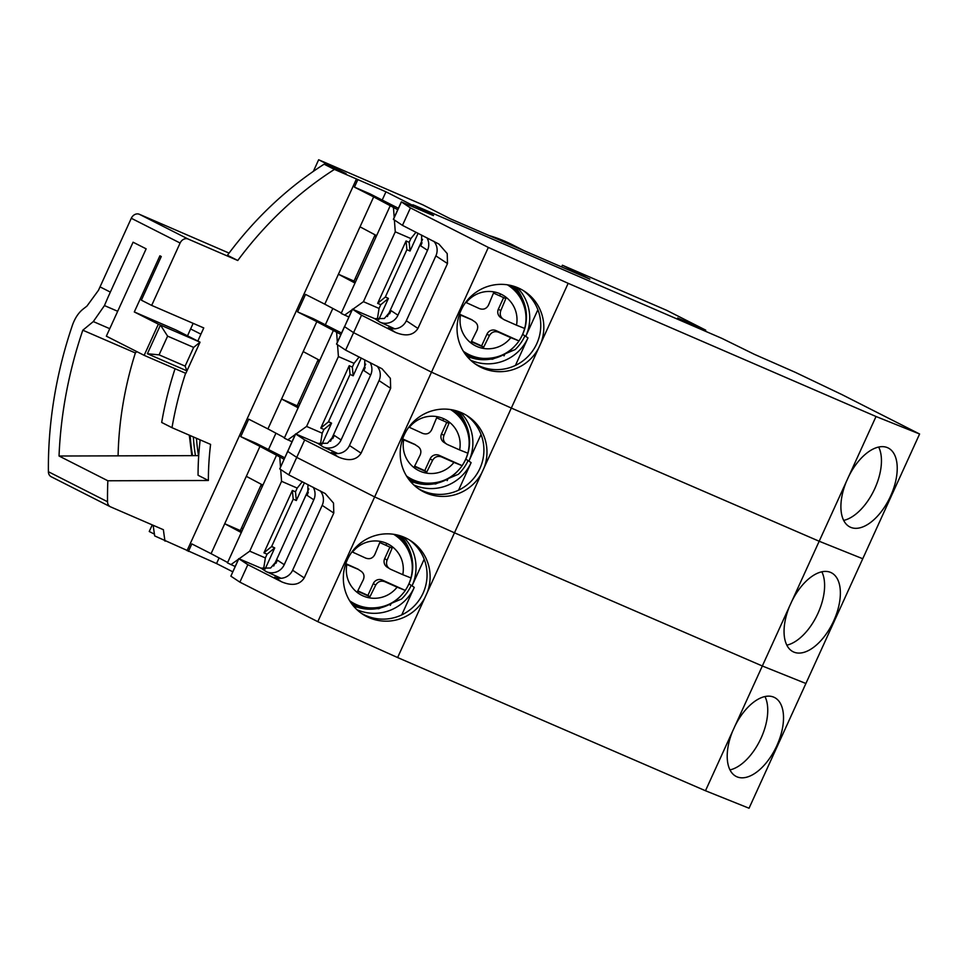 <?xml version="1.0" encoding="UTF-8"?>
<svg xmlns="http://www.w3.org/2000/svg" width="968" height="968" viewBox="0 0 968 968"><rect width="100%" height="100%" fill="white"/><g stroke="black" fill="none" stroke-linecap="round" stroke-linejoin="round"><path stroke-width="1.45" d="M199.868 439.75A188.578 155.969 116.9 0 0 200.001 441.493M198.537 455.625A188.578 155.969 -63.1 0 1 196.444 438.274M193.346 436.931A192.003 158.8 116.9 0 0 195.439 455.638M488.937 235.49A204.345 169.013 -63.1 0 1 504.981 241.298A204.345 169.013 -63.1 0 1 512.725 244.94L524.039 250.676M523.41 250.397A204.345 169.013 116.9 0 0 518.727 248.28A204.345 169.013 116.9 0 0 513.984 246.32M134.31 311.95L158.365 324.159L200.037 342.176L175.97 329.979L134.31 311.95L159.889 255.818L161.269 256.508L141.364 300.177L151.673 305.404L180.108 243.028A6.861 5.675 -63.1 0 1 188.155 239.048L237.765 260.501A329.144 272.238 -63.1 0 1 334.432 169.412L324.123 164.185L346.145 173.72L318.654 159.768L422.822 204.829L450.314 218.78L589.899 279.171L562.396 265.22L666.565 310.28L705.757 330.161L677.624 317.988L694.068 326.337M185.602 373.273A322.296 266.563 -63.1 0 0 172.001 427.687L210.588 444.385A274.295 226.863 -63.1 0 0 208.374 480.491L107.847 480.769A390.866 323.276 116.9 0 0 107.521 501.726A6.861 5.675 116.9 0 0 110.352 506.76L51.231 476.764A6.861 5.675 -63.1 0 1 48.4 471.731A390.866 323.276 -63.1 0 1 72.382 325.345C74.887 318.242 78.432 312.833 83.03 309.143L86.938 306.094L98.494 290.267A390.866 323.276 -63.1 0 1 100.031 286.879L110.34 292.106L133.076 242.218L146.144 248.837L106.347 336.162L144.159 355.341L185.82 373.37L186.957 370.877L147.378 353.744L160.458 325.054L167.609 336.138L193.648 347.403L200.037 342.176L186.957 370.877L185.118 366.11L193.648 347.403M412.622 205.337L385.966 191.809L334.432 169.412M232.743 571.773L216.542 563.558L219.107 557.943M268.499 449.551L275.953 433.192M325.357 324.8L332.81 308.453M382.203 200.049L385.966 191.809M153.186 525.297A329.144 272.238 -63.1 0 0 154.711 535.933L216.542 563.558M152.254 524.898L149.241 531.505L154.432 534.142M100.031 286.879L131.297 218.272A6.861 5.675 -63.1 0 1 139.344 214.279L229.065 253.096M158.365 324.159L144.159 355.341M705.285 331.189L705.757 330.161M562.396 265.22L561.621 266.926M208.374 480.491L198.065 475.264A274.295 226.863 -63.1 0 1 200.182 439.883M172.001 427.687L161.68 422.459A322.296 266.563 -63.1 0 1 175.063 368.711M187.538 335.848A322.296 266.563 -63.1 0 1 190.611 328.939L193.152 323.348M313.366 171.348L318.654 159.768M237.765 260.501L227.444 255.274A329.144 272.238 -63.1 0 1 324.123 164.185M356.466 178.947L187.042 550.683M197.859 341.075A322.296 266.563 -63.1 0 1 200.921 334.178L203.764 327.934L151.673 305.404M110.352 506.76A6.861 5.675 116.9 0 0 110.618 506.881L163.398 529.714A329.144 272.238 -63.1 0 0 165.02 541.16M298.144 407.806L281.579 398.985L267.93 428.921L248.679 419.156L240.729 436.616L256.351 443.38L284.701 457.767M241.286 532.545L224.721 523.724L211.084 553.672L191.833 543.907L188.421 551.385M357.833 179.649L354.421 187.126L370.054 193.89L398.405 208.277M354.99 283.055L338.425 274.234L324.788 304.17L305.537 294.405L297.575 311.877L313.196 318.629L341.559 333.016M110.34 292.106A390.866 323.276 116.9 0 0 104.459 305.573L93.315 321.57L82.812 330.209A390.866 323.276 116.9 0 0 59.036 456.013L198.718 455.625M185.118 366.11L159.079 354.845L147.378 353.744M159.079 354.845L167.609 336.138M107.847 480.769L59.036 456.013M355.583 281.773L338.425 274.234L373.672 196.891L354.421 187.126M241.879 531.263L224.721 523.724L259.969 446.381L240.729 436.616M298.725 406.512L281.579 398.985L316.826 321.642L297.575 311.877M240.354 530.488L261.384 484.339M265.087 569.063L274.731 547.924L271.681 546.388M293.207 499.173L271.597 546.569L263.937 552.837L267.059 554.192L265.353 557.931L249.732 551.167L281.567 481.314L297.188 488.078L295.494 491.817L292.36 490.461L293.207 499.173L296.329 500.516L304.412 482.79M297.2 405.737L318.23 359.6M321.945 444.312L331.576 423.173L328.539 421.637M350.053 374.422L328.454 421.83L320.783 428.086L323.917 429.441L322.211 433.18L306.578 426.428L338.413 356.563L354.046 363.327L352.34 367.066L349.218 365.71L350.053 374.422L353.175 375.778L361.258 358.039M354.046 280.998L375.088 234.849M378.791 319.573L388.422 298.434L385.385 296.898M406.899 249.683L385.3 297.079L377.641 303.347L380.763 304.69L379.057 308.441L363.436 301.677L395.271 231.824L410.892 238.576L409.186 242.327L406.064 240.971L406.899 249.683L410.033 251.027L418.103 233.3M118.096 455.843A322.296 266.563 -63.1 0 1 135.363 352.945L82.812 330.209M360.036 226.827L376.588 235.647M397.739 209.717L373.672 196.891M324.788 304.17L341.341 312.991M390.043 206.136L341.159 313.414L348.855 316.996M340.893 334.468L316.826 321.642M303.178 351.578L319.743 360.399M267.93 428.921L284.495 437.742M333.198 330.874L284.302 438.165L291.997 441.747M284.048 459.207L259.969 446.381M246.332 476.329L262.897 485.149M211.084 553.672L227.649 562.493M276.352 455.625L227.456 562.904L235.151 566.498M297.188 488.078L302.306 481.725M296.329 500.516L295.494 491.817M271.597 546.569L274.731 547.924L267.059 554.192M263.611 568.906L265.353 557.931M354.046 363.327L359.152 356.974M353.175 375.778L352.34 367.066M328.454 421.83L331.576 423.173L323.917 429.441M320.469 444.167L322.211 433.18M410.892 238.576L416.01 232.235M410.033 251.027L409.186 242.327M385.3 297.079L388.422 298.434L380.763 304.69M377.314 319.416L379.057 308.441M136.851 351.638L135.363 352.945M344.596 315.157L352.158 309.748M352.848 309.252L363.436 301.677M338.413 356.563L337.542 344.765M337.348 342.236L336.634 332.629M287.738 439.908L295.313 434.487M296.002 433.991L306.578 426.428M281.567 481.314L280.684 469.504M280.502 466.987L279.788 457.368M230.892 564.646L238.455 559.238M239.156 558.742L249.732 551.167M395.271 231.824L394.387 220.014M394.206 217.498L393.48 207.878M263.937 552.837L292.36 490.461M320.783 428.086L349.218 365.71M377.641 303.347L406.064 240.971M459.631 449.926L447.24 444.445C443.743 442.436 442.63 439.436 443.925 435.443L448.958 423.343L436.641 417.813L431.607 429.901C429.586 433.567 426.586 434.729 422.617 433.374L409.391 427.336A28.81 28.35 -56.5 0 1 459.631 449.926L467.81 453.181M467.786 453.254A39.882 39.24 -56.5 0 1 465.487 459.655A39.882 39.24 -56.5 0 1 462.111 465.656L439.157 455.335A6.861 6.752 123.5 0 0 430.155 458.808L424.758 470.654L414.655 466.116M453.29 410.057A41.14 40.487 -56.5 0 1 463.708 422.847L464.749 424.867A39.882 39.24 123.5 0 0 450.507 409.549M456.255 410.807A42.519 41.83 -56.5 0 1 465.705 459.304A42.519 41.83 -56.5 0 1 462.123 465.668L453.944 462.401A28.81 28.35 -56.5 0 1 403.704 439.811L415.478 444.784A6.861 6.752 123.5 0 0 414.534 444.264L402.64 438.915M411.049 482.161L435.576 483.964L458.372 474.272A43.887 43.185 -56.5 0 0 468.064 460.599L465.802 459.098M413.759 484.932A43.887 43.185 123.5 0 0 471.126 462.631L458.578 490.171M345.624 350.114L382.045 368.784L390.37 378.343L390.649 388.313L361.088 453.181C356.575 460.151 349.049 461.458 338.498 457.077L304.69 439.932L296.728 457.392L374.652 496.923L454.476 532.811L762.336 665.996L805.896 683.493L762.336 665.996L454.476 532.811L511.322 408.06L819.182 541.245L862.754 558.742L819.182 541.245L511.322 408.06L431.498 372.172L353.586 332.653L345.624 350.114L336.525 344.064L344.475 326.603L353.586 332.653L431.498 372.172L511.322 408.06L568.168 283.322L876.028 416.506L919.6 434.003L841.688 394.472L795.26 372.317L754.217 354.252L721.922 338.389L415.671 205.894L412.876 204.792L413.905 205.385L413.215 206.886M481.713 473.037A43.887 43.185 -56.5 0 1 419.35 489.348A43.887 43.185 -56.5 0 1 404.188 435.043A43.887 43.185 -56.5 0 1 467.81 416.167A43.887 43.185 -56.5 0 1 484.085 467.834M466.261 415.187A43.887 43.185 -56.5 0 1 479.922 468.439A43.887 43.185 -56.5 0 1 417.837 488.308M791.945 601.031L789.573 606.222A43.887 23.135 115.5 0 0 793.312 651.851A43.887 23.135 115.5 0 0 833.714 620.875A43.887 23.135 115.5 0 0 831.113 572.632A43.887 23.135 115.5 0 0 791.945 601.031L846.419 481.471A43.887 23.135 115.5 0 0 850.17 527.1A43.887 23.135 115.5 0 0 890.572 496.124A43.887 23.135 115.5 0 0 887.971 447.881A43.887 23.135 115.5 0 0 848.791 476.28L876.028 416.506M821.832 571.798A43.887 23.135 -64.5 0 1 817.948 613.349A43.887 23.135 -64.5 0 1 786.827 645.148M406.499 476.002A39.882 39.24 123.5 0 0 426.162 483.141L423.887 482.971A41.14 40.487 -56.5 0 1 408.048 478.374M426.162 483.141C441.263 483.734 453.266 477.926 462.159 465.717L462.123 465.656M457.404 471.464A42.519 41.83 -56.5 0 1 409.9 480.806M414.534 444.264L416.93 445.849C420.56 447.942 421.673 450.943 420.245 454.851L414.473 466.455L426.791 471.997L432.551 460.393C434.717 456.811 437.717 455.662 441.553 456.92L453.944 462.401M447.24 444.445L443.901 442.34A6.861 6.752 -56.5 0 1 441.529 433.858L443.925 435.443M426.791 471.997L424.758 470.654M446.768 422.363L441.529 433.858M337.953 453.569L323.094 446.877A13.709 13.492 123.5 0 0 341.087 439.944L370.647 375.076A13.709 13.492 123.5 0 0 370.066 362.516M448.002 478.785L447.168 480.624M365.686 364.137L330.536 441.275M304.69 439.932L295.591 433.882L317.819 443.38L323.094 446.877M465.354 423.076A43.887 43.185 123.5 0 0 457.937 411.339M364.827 359.854L364.597 369.05L363.799 370.538L365.178 367.513M919.6 434.003L749.05 808.232L705.478 790.747L397.618 657.55L424.867 597.776A43.887 43.185 -56.5 0 1 362.504 614.099A43.887 43.185 -56.5 0 1 347.331 559.794A43.887 43.185 -56.5 0 1 410.964 540.918A43.887 43.185 -56.5 0 1 427.227 592.585L454.476 532.811L374.652 496.923L488.344 247.433L410.432 207.902L402.47 225.362L393.371 219.312L401.333 201.852L410.432 207.902M377 366.025A13.709 13.492 -56.5 0 1 379.032 380.618L349.472 445.486A13.709 13.492 -56.5 0 1 331.467 452.431L338.498 457.077M332.798 438.564L334.238 435.406L327.474 443.247L317.819 443.38M295.676 433.954L287.714 451.427L296.728 457.392L288.779 474.864L279.752 468.887L295.591 433.882M481.036 434.475L468.887 461.143A43.887 43.185 123.5 0 0 460.296 412.211M735.087 725.77L732.728 730.961A43.887 23.135 115.5 0 0 736.466 776.59A43.887 23.135 115.5 0 0 776.868 745.614A43.887 23.135 115.5 0 0 774.267 697.384A43.887 23.135 115.5 0 0 735.087 725.77L789.573 606.222M298.362 403.184L299.899 403.959M317.698 360.774L319.222 361.548M402.785 574.677L390.382 569.184C386.885 567.188 385.784 564.187 387.067 560.182L392.113 548.094L379.795 542.552L374.761 554.652C372.74 558.318 369.74 559.468 365.759 558.125L352.534 552.087A28.81 28.35 -56.5 0 1 402.785 574.677L410.952 577.932C413.457 568.155 412.429 558.693 407.903 549.606A39.882 39.24 123.5 0 0 393.661 534.3M410.928 577.993A39.882 39.24 -56.5 0 1 408.641 584.406A39.882 39.24 -56.5 0 1 405.265 590.407L382.312 580.074A6.861 6.752 123.5 0 0 373.309 583.547L367.913 595.405L357.797 590.855M396.432 534.796A41.14 40.487 -56.5 0 1 406.85 547.586L407.903 549.606M399.397 535.546A42.519 41.83 -56.5 0 1 408.859 584.043A42.519 41.83 -56.5 0 1 405.277 590.407L397.098 587.153A28.81 28.35 -56.5 0 1 346.846 564.562L358.62 569.523A6.861 6.752 123.5 0 0 357.676 569.002L345.782 563.654M354.203 606.9L378.73 608.715L401.514 599.023A43.887 43.185 -56.5 0 0 411.219 585.337L408.956 583.849M356.902 609.671A43.887 43.185 123.5 0 0 414.28 587.37L401.732 614.91M424.867 597.776L427.227 592.585M409.404 539.938A43.887 43.185 -56.5 0 1 423.064 593.19A43.887 43.185 -56.5 0 1 360.991 613.046M764.974 696.549A43.887 23.135 -64.5 0 1 761.09 738.088A43.887 23.135 -64.5 0 1 729.981 769.899M349.654 600.753A39.882 39.24 123.5 0 0 369.304 607.88L367.041 607.71A41.14 40.487 -56.5 0 1 351.202 603.112M369.304 607.88C384.417 608.485 396.42 602.677 405.302 590.468L405.265 590.407M400.558 596.203A42.519 41.83 -56.5 0 1 353.054 605.544M357.676 569.002L360.072 570.588C363.714 572.693 364.815 575.694 363.387 579.602L357.628 591.206L369.933 596.748L375.705 585.132C377.859 581.562 380.86 580.401 384.695 581.659L397.098 587.153M390.382 569.184L387.043 567.079A6.861 6.752 -56.5 0 1 384.683 558.596L387.067 560.182M369.933 596.748L367.913 595.405M389.91 547.114L384.683 558.596M281.107 578.307L266.236 571.628A13.709 13.492 123.5 0 0 284.241 564.683L313.801 499.815A13.709 13.492 123.5 0 0 313.221 487.267M391.145 603.536L390.31 605.363M320.142 490.776A13.709 13.492 -56.5 0 1 322.175 505.369L333.791 513.052L333.512 503.082L325.2 493.535L288.779 474.864M308.84 488.888L273.69 566.026M333.791 513.052L304.23 577.92C299.729 584.902 292.203 586.209 281.64 581.828L247.844 564.671L238.818 558.705L260.961 568.131L266.236 571.628M408.496 547.827A43.887 43.185 123.5 0 0 401.079 536.078M307.981 484.605L307.739 493.801L306.953 495.277L308.332 492.252M279.752 468.887L287.714 451.427L296.728 457.392L374.652 496.923L317.794 621.674L239.882 582.143L247.844 564.671M322.175 505.369L292.614 570.237A13.709 13.492 -56.5 0 1 274.622 577.17L281.64 581.828M275.953 563.303L277.392 560.145L270.629 567.998L260.961 568.131M238.818 558.705L230.868 576.166L239.882 582.143M424.178 559.226L412.029 585.882A43.887 43.185 123.5 0 0 403.438 536.962M397.618 657.55L317.794 621.674M230.868 576.166L238.733 558.633M705.478 790.747L732.728 730.961M241.516 527.935L243.041 528.709M260.852 485.512L262.376 486.287M516.489 325.188L504.086 319.694C500.589 317.698 499.488 314.697 500.771 310.692L505.804 298.604L493.499 293.062L488.465 305.162C486.444 308.828 483.443 309.978 479.462 308.623L466.237 302.597A28.81 28.35 -56.5 0 1 516.489 325.188L524.656 328.442M524.632 328.503A39.882 39.24 -56.5 0 1 522.345 334.916A39.882 39.24 -56.5 0 1 518.969 340.905L496.003 330.584A6.861 6.752 123.5 0 0 487.013 334.057L481.604 345.903L471.501 341.365M510.136 285.306A41.14 40.487 -56.5 0 1 520.554 298.096L521.595 300.116A39.882 39.24 123.5 0 0 507.353 284.798M513.101 286.056A42.519 41.83 -56.5 0 1 522.563 334.553A42.519 41.83 -56.5 0 1 518.981 340.918L510.801 337.663A28.81 28.35 -56.5 0 1 460.55 315.072L472.324 320.033A6.861 6.752 123.5 0 0 471.38 319.513L459.485 314.164M467.907 357.41L492.422 359.225L515.218 349.533A43.887 43.185 -56.5 0 0 524.91 335.848L522.647 334.347M470.605 360.181A43.887 43.185 123.5 0 0 527.984 337.88L515.424 365.42M538.559 348.286A43.887 43.185 -56.5 0 1 476.208 364.609A43.887 43.185 -56.5 0 1 461.034 310.304A43.887 43.185 -56.5 0 1 524.668 291.428A43.887 43.185 -56.5 0 1 540.931 343.096M523.107 290.436A43.887 43.185 -56.5 0 1 536.768 343.7A43.887 43.185 -56.5 0 1 474.695 363.557M848.791 476.28L846.419 481.471M878.678 447.059A43.887 23.135 -64.5 0 1 874.794 488.598A43.887 23.135 -64.5 0 1 843.673 520.397M463.357 351.263A39.882 39.24 123.5 0 0 483.008 358.39L480.745 358.221A41.14 40.487 -56.5 0 1 464.906 353.623M483.008 358.39C498.121 358.983 510.112 353.187 519.005 340.978L518.969 340.918M514.262 346.713A42.519 41.83 -56.5 0 1 466.745 356.055M471.38 319.513L473.776 321.098C477.418 323.203 478.519 326.204 477.091 330.1L471.319 341.716L483.637 347.246L489.397 335.642C491.562 332.072 494.563 330.911 498.399 332.169L510.801 337.663M504.086 319.694L500.746 317.589A6.861 6.752 -56.5 0 1 498.375 309.107L500.771 310.692M483.637 347.246L481.604 345.903M503.614 297.612L498.375 309.107M394.811 328.817L379.94 322.138A13.709 13.492 123.5 0 0 397.945 315.193L427.505 250.325A13.709 13.492 123.5 0 0 426.924 237.765M504.848 354.046L504.013 355.873M433.846 241.286A13.709 13.492 -56.5 0 1 435.878 255.879L447.494 263.562L447.216 253.592L438.891 244.045L402.47 225.362M401.333 201.852L433.386 215.586M422.544 239.386L387.381 316.536M447.494 263.562L417.934 328.43C413.433 335.412 405.894 336.707 395.343 332.339L361.536 315.181L352.521 309.216L374.664 318.641L379.94 322.138M522.2 298.325A43.887 43.185 123.5 0 0 514.782 286.589M421.673 235.115L421.443 244.311L420.644 245.787L422.024 242.762M361.536 315.181L353.586 332.653L344.56 326.676L352.437 309.131M435.878 255.879L406.318 320.747A13.709 13.492 -56.5 0 1 388.325 327.68L395.343 332.339M433.507 215.332L413.905 205.385M389.644 313.814L391.084 310.655L384.332 318.496L374.664 318.641M537.881 309.736L525.733 336.392A43.887 43.185 123.5 0 0 517.142 287.46M488.344 247.433L568.168 283.322M355.22 278.433L356.744 279.207M374.543 236.023L376.068 236.797M192.535 455.65A192.003 158.8 -63.1 0 1 190.188 435.564M131.297 218.272L180.108 243.028M117.685 311.285L104.459 305.573M139.344 214.279L188.155 239.048M190.611 328.939L200.921 334.178M109.759 328.684L93.315 321.57M107.521 501.726L48.4 471.731M442.836 420.596A109.711 19.36 -65.8 0 0 443.61 418.66M468.887 461.143L471.126 462.631M432.551 460.393L430.155 458.808M439.157 455.335L441.553 456.92M334.238 435.406L341.087 439.944M370.647 375.076L363.799 370.538M336.598 344.136L352.521 309.216M379.032 380.618L390.649 388.313M361.088 453.181L349.472 445.486M385.978 545.347A109.711 19.36 -65.8 0 0 386.764 543.411M412.029 585.882L414.28 587.37M375.705 585.132L373.309 583.547M382.312 580.074L384.695 581.659M277.392 560.145L284.241 564.683M313.801 499.815L306.953 495.277M304.23 577.92L292.614 570.237M499.682 295.857A109.711 19.36 -65.8 0 0 500.456 293.921M525.733 336.392L527.984 337.88M489.397 335.642L487.013 334.057M496.003 330.584L498.399 332.169M391.084 310.655L397.945 315.193M427.505 250.325L420.644 245.787M393.456 219.397L401.417 201.925M417.934 328.43L406.318 320.747M191.797 455.65L189.304 435.176M467.846 453.242C470.315 443.404 469.286 433.954 464.749 424.867M524.692 328.491C527.161 318.666 526.132 309.203 521.595 300.116M412.126 206.414L412.876 204.792"/></g></svg>
